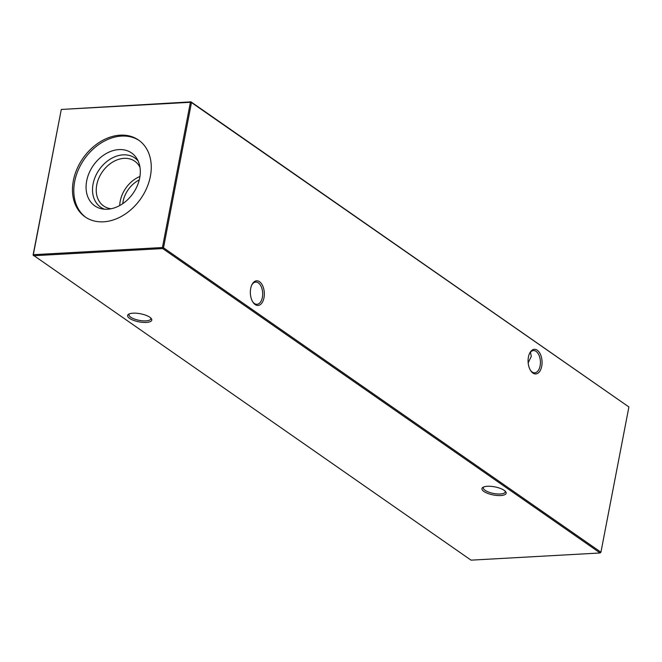 <?xml version="1.0" encoding="UTF-8"?>
<svg xmlns="http://www.w3.org/2000/svg" width="662" height="662" viewBox="0 0 662 662"><rect width="100%" height="100%" fill="white"/><g stroke="black" fill="none" stroke-linecap="round" stroke-linejoin="round"><path stroke-width="0.99" d="M541.723 366.26A12.321 6.976 -93.2 0 1 530.783 370.836A12.321 6.976 -93.2 0 1 528.425 357.008A12.321 6.976 -93.2 0 1 529.79 352.962A12.321 6.976 -93.2 0 1 538.537 351.357A12.321 6.976 -93.2 0 1 541.723 366.26M530.502 370.397A11.13 6.306 86.8 0 0 534.714 372.805A11.13 6.306 86.8 0 0 540.109 365.871A11.13 6.306 86.8 0 0 533.481 350.57A11.13 6.306 86.8 0 0 529.559 353.434M263.989 297.751A12.321 6.976 -93.2 0 1 253.041 302.327A12.321 6.976 -93.2 0 1 250.691 288.5A12.321 6.976 -93.2 0 1 252.048 284.453A12.321 6.976 -93.2 0 1 260.803 282.848A12.321 6.976 -93.2 0 1 263.989 297.751M252.76 301.889A11.13 6.306 86.8 0 0 256.98 304.297A11.13 6.306 86.8 0 0 262.367 297.362A11.13 6.306 86.8 0 0 255.739 282.062A11.13 6.306 86.8 0 0 251.817 284.925M487.406 486.289A12.321 4.113 10.9 0 1 505.644 491.659A12.321 4.113 10.9 0 1 500.704 495.54A12.321 4.113 10.9 0 1 486.165 492.743A12.321 4.113 10.9 0 1 483.012 487.306A12.321 4.113 10.9 0 1 487.406 486.289M483.765 486.951A11.13 3.715 -169.1 0 0 483.334 487.704A11.13 3.715 -169.1 0 0 485.105 490.319A11.13 3.715 -169.1 0 0 500.273 493.993A11.13 3.715 -169.1 0 0 505.197 491.916A11.13 3.715 -169.1 0 0 505.081 491.055M133.045 313.176A12.321 4.113 10.9 0 1 151.284 318.554A12.321 4.113 10.9 0 1 146.343 322.427A12.321 4.113 10.9 0 1 131.804 319.63A12.321 4.113 10.9 0 1 128.651 314.193A12.321 4.113 10.9 0 1 133.045 313.176M129.404 313.838A11.13 3.715 -169.1 0 0 128.974 314.599A11.13 3.715 -169.1 0 0 130.745 317.206A11.13 3.715 -169.1 0 0 145.913 320.88A11.13 3.715 -169.1 0 0 150.837 318.803A11.13 3.715 -169.1 0 0 150.721 317.942M85.803 217.359A46.795 35.268 124.8 0 1 74.682 181.554A46.795 35.268 124.8 0 1 139.252 140.551M73.358 180.635A46.795 35.268 -55.2 0 0 85.133 216.904A46.795 35.268 -55.2 0 0 123.728 215.042A46.795 35.268 -55.2 0 0 150.373 176.357A46.795 35.268 -55.2 0 0 138.598 140.079A46.795 35.268 -55.2 0 0 99.995 141.941A46.795 35.268 -55.2 0 0 73.358 180.635M139.699 177.946A32.215 24.271 124.8 0 1 101.799 208.836A32.215 24.271 124.8 0 1 86.681 180.892A32.215 24.271 124.8 0 1 109.139 152.061A32.215 24.271 124.8 0 1 136.819 158.516A32.215 24.271 124.8 0 1 139.699 177.946M104.588 209.217A29.956 22.574 124.8 0 1 93.085 183.945A29.956 22.574 124.8 0 1 112.548 157.829A29.956 22.574 124.8 0 1 138.151 160.998M111.175 208.745A27.258 20.539 124.8 0 1 103.62 205.965A27.258 20.539 124.8 0 1 96.76 184.839A27.258 20.539 124.8 0 1 112.275 162.306A27.258 20.539 124.8 0 1 134.758 161.214A27.258 20.539 124.8 0 1 139.988 167.337M119.714 205.534A27.258 20.539 124.8 0 1 120.219 201.165A27.258 20.539 124.8 0 1 139.947 176.464M122.735 203.681A24.767 18.66 124.8 0 1 123.049 201.596A24.767 18.66 124.8 0 1 139.252 179.94M33.1 255.035L471.03 560.151L600.136 552.977L162.72 248.564L33.613 255.731L33.1 255.035L61.293 109.453L33.323 254.705L162.438 247.53L190.408 102.287L61.293 109.453L190.97 101.849L628.9 406.965L191.484 102.552L163.514 247.795L600.931 552.207L628.9 406.965M530.461 352.184L531.296 356.404L528.168 362.85M600.136 552.977L600.931 552.207L600.136 552.977M162.72 248.564L163.514 247.795L162.438 247.53L162.72 248.564M190.408 102.287L191.484 102.552L190.97 101.849L190.408 102.287"/></g></svg>
